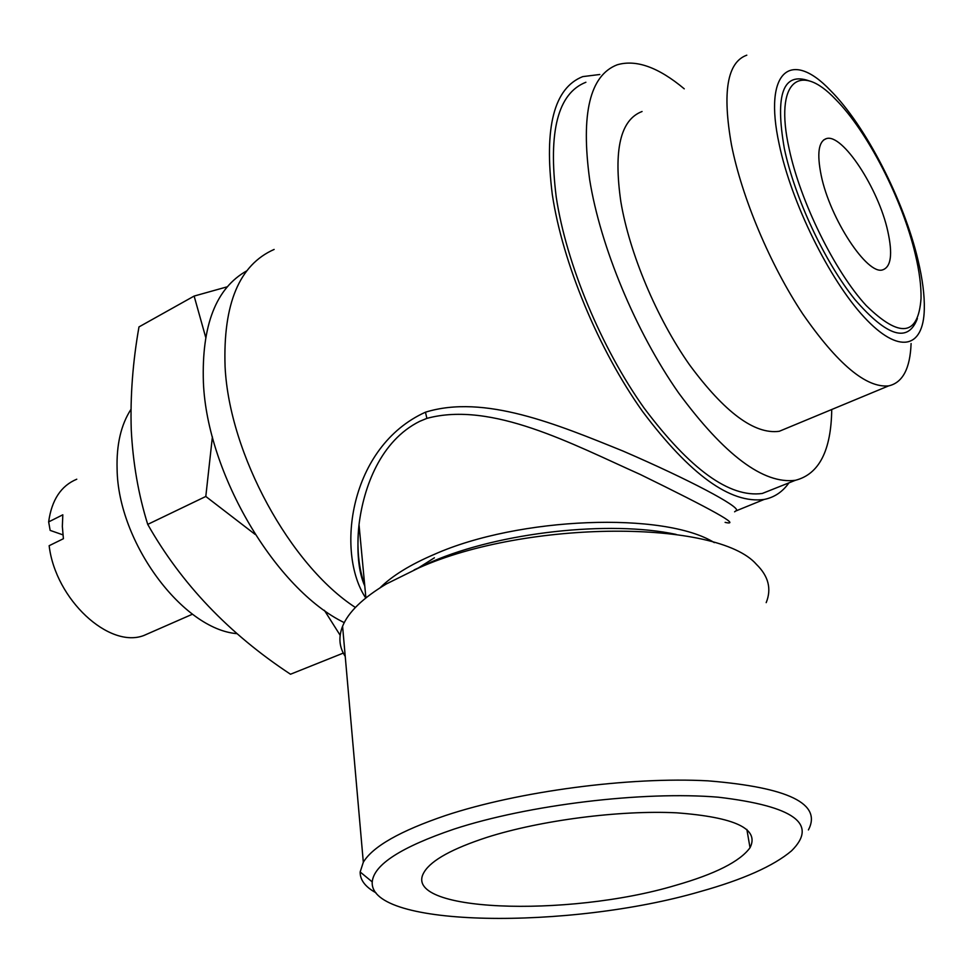 <?xml version="1.0" encoding="UTF-8"?>
<svg xmlns="http://www.w3.org/2000/svg" width="973" height="973" viewBox="0 0 973 973"><rect width="100%" height="100%" fill="white"/><g stroke="black" fill="none" stroke-linecap="round" stroke-linejoin="round"><path stroke-width="1.46" d="M675.554 885.369C715.179 874.034 740.003 861.482 750.025 847.726C759.658 828.838 735.174 817.211 676.576 812.82C619.679 809.998 540.21 820.336 486.877 837.376C452.591 848.59 431.769 860.01 424.41 871.662C398.383 912.09 567.344 917.807 675.554 885.369M76.77 479.215C61.044 485.746 51.666 499.976 48.65 521.905L62.819 514.802L62.345 526.454L63.403 538.714L49.149 545.707C55.497 599.636 109.171 648.882 143.822 635.515L151.508 632.146M130.954 409.39C121.017 424.714 116.395 444.612 117.101 469.071C117.964 542.63 183.021 629.543 237.12 633.666M255.194 534.445L205.802 496.461L212.394 436.865M340.149 635.26L324.398 610.339M205.644 337.132L194.126 296.072L138.981 326.916C132.79 361.956 130.212 396.169 131.246 429.567C132.948 463.075 138.446 494.673 147.726 524.386C181.343 583.739 228.923 633.691 290.501 674.228L343.299 653.09M789.054 148.419C800.183 201.447 834.822 271.613 866.286 305.644C899.964 338.458 918.208 336.099 921.03 298.577C921.285 286.086 919.376 271.333 915.313 254.318C902.628 200.073 867.551 131.379 835.564 99.331C799.636 61.25 774.18 81.063 789.054 148.419M809.171 80.893C783.156 71.637 774.873 94.174 784.335 148.504C794.698 197.933 825.031 262.588 855.072 299.733C887.376 336.853 908.15 343.116 917.393 318.536M887.79 231.221C878.57 188.628 842.363 133.143 826.369 138.616C818.524 141.304 816.797 153.564 821.188 175.371C829.945 218.755 867.369 275.42 882.669 269.862C891.098 266.967 892.813 254.087 887.79 231.221M779.178 144.199C791.256 202.469 829.446 279.81 864.085 317.076C898.809 354.78 923.45 348.431 924.301 309.292C924.63 295.451 922.538 279.093 918.038 260.229C904.075 200.693 865.642 125.553 830.443 90.465C791.268 49.124 763.051 70.311 779.178 144.199M746.802 55.181C727.232 62.15 722.136 92.107 731.514 145.062C741.949 197.774 770.288 264.997 802.713 313.878C837.546 364.084 866.189 388.093 888.653 385.88C902.652 382.717 910.144 368.609 911.093 343.53M642.071 111.506C620.458 119.715 613.391 149.793 620.847 201.727C629.482 253.321 656.739 318.147 689.419 364.68C724.642 412.43 754.586 434.639 779.251 431.294L788.519 427.451M585.892 82.255C557.882 93.262 548.006 131.574 556.252 197.191C566.262 263.707 601.314 347.969 644.09 408.04C690.185 469.46 729.58 497.933 762.273 493.469L775.019 488.397M684.25 88.823C658.441 67.222 636.087 59.219 617.162 64.814C589.881 75.359 580.711 113.646 589.662 179.664C600.353 246.619 635.856 331.842 678.558 392.837C724.544 455.218 763.489 484.372 795.391 480.297C819.071 474.24 831.185 450.645 831.733 409.511M246.801 270.822C216.03 288.081 201.557 325.25 203.393 382.304C207.018 474.009 276.137 589.699 344.247 622.623M700.11 891.609C569.886 929.629 368.779 927.901 372.233 881.891C373.802 864.705 401.119 847.094 454.172 829.069C528.157 804.829 643.104 790.903 718.232 797.191C794.187 806.155 818.609 824.046 791.499 850.876C773.523 866.031 743.056 879.604 700.11 891.609M375.979 892.8C365.301 886.926 360.022 879.981 360.156 871.978L363.318 862.224C372.805 846.498 400.195 830.93 445.488 815.532C518.037 791.39 629.166 776.6 707.979 780.845C788.641 787.412 822.112 803.783 808.417 829.933M766.189 602.652C771.747 588.896 768.488 576.138 756.435 564.376C717.758 519.631 527.135 519.521 419.022 567.806L386.39 583.934C362.953 597.933 348.358 612.041 342.581 626.247C338.312 637.157 339.188 647.215 345.233 656.422M725.116 522.367C742.679 526.369 711.263 509.22 640.246 474.459C571.966 443.931 491.693 400.876 426.879 418.378L419.764 421.309C380.662 440.733 363.634 486.828 359.025 524.642L359.013 524.666C356.532 547.057 358.429 567.271 364.705 585.308M365.763 598.018C335.466 552.555 349.295 446.668 425.469 412.187C484.311 393.992 557.055 424.35 623.085 451.083C690.271 480.115 739.261 506.374 736.512 510.387L734.603 511.81M788.933 482.863C782.572 491.9 774.301 497.434 764.133 499.453C730.528 504.014 690.015 474.69 642.581 411.494C598.577 349.648 562.528 262.88 552.299 194.503C543.907 127.22 554.063 87.923 582.754 76.612L599.806 74.495M274.131 249.441C239.322 264.79 222.963 303.868 225.079 366.687C229.287 454.136 290.246 565.264 355.4 607.468M147.726 524.386L205.802 496.461M194.126 296.072L227.281 286.792M48.65 521.905L50.158 530.394L62.904 534.846M434.42 557.797L417.685 568.378M425.469 412.187L426.879 418.378M414.121 569.91L431.951 561.689C499.708 532.34 609.341 520.093 676.113 534.396M380.017 587.838C392.155 575.809 410.302 564.62 434.481 554.294C518.95 516.736 664.547 511.494 714.316 542.63M746.863 829.422L750.025 847.726M143.822 635.515L192.496 614.182M823.572 140.015L826.369 138.616M779.251 431.294L888.653 385.88M762.273 493.469L795.391 480.297M372.233 881.891L360.156 871.978M363.318 862.224L342.581 626.247M735.673 511.044L764.133 499.453M365.897 597.909L359.025 524.666M359.025 524.642C356.495 551.387 358.405 571.82 364.766 585.941"/></g></svg>
